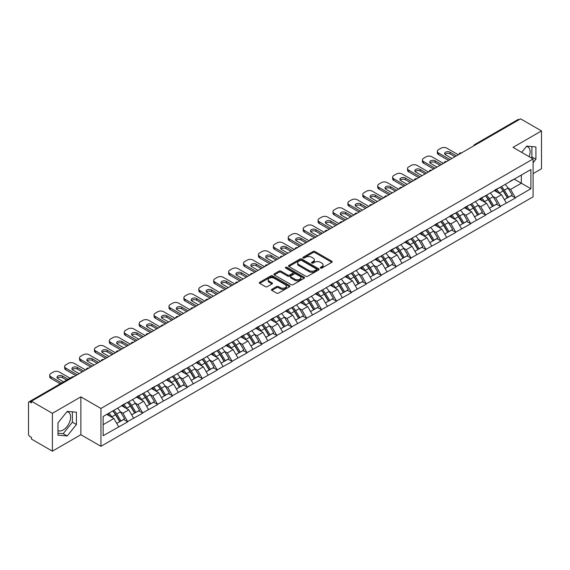 <?xml version="1.0" encoding="UTF-8"?>
<svg xmlns="http://www.w3.org/2000/svg" width="570" height="570" viewBox="0 0 570 570"><rect width="100%" height="100%" fill="white"/><g stroke="black" fill="none" stroke-linecap="round" stroke-linejoin="round"><path stroke-width="0.85" d="M320.532 268.078A0.926 0.534 0 0 0 321.843 268.078L331.811 262.321A1.325 0.762 0 0 0 332.196 261.78A1.325 0.762 0 0 0 331.811 261.238L314.925 251.491A1.325 0.762 0 0 0 313.051 251.491L303.083 257.248A0.926 0.534 0 0 0 302.812 257.626A0.926 0.534 0 0 0 303.083 258.003A0.926 0.534 0 0 0 304.394 258.003L305.684 257.262A4.247 2.451 0 0 1 311.69 257.262L313.094 258.075A4.247 2.451 0 0 1 314.341 259.806A4.247 2.451 0 0 1 313.094 261.537L311.804 262.286A0.926 0.534 0 0 0 311.534 262.663A0.926 0.534 0 0 0 311.804 263.041A0.926 0.534 0 0 0 313.122 263.041L314.412 262.293A4.247 2.451 0 0 1 320.411 262.293L321.822 263.105A4.247 2.451 0 0 1 323.062 264.843A4.247 2.451 0 0 1 321.822 266.575L320.532 267.316A0.926 0.534 0 0 0 320.255 267.701A0.926 0.534 0 0 0 320.532 268.078L320.532 267.316M57.983 430.528A10.545 6.085 120 0 0 63.192 429.972A10.545 6.085 120 0 0 70.074 420.681A10.545 6.085 120 0 0 68.464 412.238A10.545 6.085 120 0 0 66.904 411.754M526.388 146.476A10.545 6.085 -60 0 1 527.941 146.953A10.545 6.085 -60 0 1 529.124 156.665M271.869 289.296A1.325 0.762 0 0 0 271.477 289.838A1.325 0.762 0 0 0 271.869 290.379L276.607 293.108A1.325 0.762 0 0 0 278.481 293.108L289.553 286.724A1.325 0.762 0 0 0 289.938 286.183A1.325 0.762 0 0 0 289.553 285.641L272.667 275.887A1.325 0.762 0 0 0 270.793 275.887L259.721 282.278A1.325 0.762 0 0 0 259.336 282.82A1.325 0.762 0 0 0 259.721 283.361L265.442 286.667A1.325 0.762 0 0 0 267.316 286.667L272.054 283.931A1.325 0.762 0 0 0 272.446 283.39A1.325 0.762 0 0 0 272.054 282.848L269.218 281.209A3.548 2.052 0 0 1 268.178 279.763A3.548 2.052 0 0 1 270.372 277.868A3.548 2.052 0 0 1 274.234 278.31L285.356 284.729A3.548 2.052 0 0 1 286.389 286.183A3.548 2.052 0 0 1 284.202 288.071A3.548 2.052 0 0 1 280.333 287.629L278.481 286.56A1.325 0.762 0 0 0 276.607 286.56L271.869 289.296L271.869 290.379M80.869 396.87L52.39 413.307L31.464 401.223L520.574 118.838L541.5 130.922L513.021 147.366L533.093 158.952L100.94 408.455L80.869 396.87L80.869 434.718L100.94 446.303L100.94 408.455M305.777 276.272A1.325 0.762 0 0 0 307.658 276.272L318.723 269.881A1.325 0.762 0 0 0 319.115 269.339A1.325 0.762 0 0 0 318.723 268.798L301.836 259.044A1.325 0.762 0 0 0 299.963 259.044L288.897 265.435A1.325 0.762 0 0 0 288.506 265.976A1.325 0.762 0 0 0 288.897 266.518L305.777 276.272M286.026 268.278A0.926 0.534 0 0 1 286.974 268.406L304.116 278.31L293.065 284.687A1.325 0.762 0 0 1 291.192 284.687L274.305 274.94L279.043 272.225L279.043 271.12L274.305 273.857A1.325 0.762 0 0 0 273.921 274.398A1.325 0.762 0 0 0 274.305 274.94L274.305 273.857M279.043 272.225A1.325 0.762 0 0 1 280.917 272.225L280.917 271.12A1.325 0.762 0 0 0 279.043 271.12M280.917 271.12L287.772 275.075A1.325 0.762 0 0 0 289.645 275.075L292.788 273.265A1.325 0.762 0 0 0 293.172 272.724A1.325 0.762 0 0 0 292.788 272.182L285.656 268.064A0.926 0.534 0 0 1 285.385 267.686A0.926 0.534 0 0 1 285.962 267.188A0.926 0.534 0 0 1 286.974 267.309L304.138 277.219A1.325 0.762 0 0 1 304.522 277.761A1.325 0.762 0 0 1 304.138 278.303L304.138 277.219M100.94 446.303L533.093 196.807L533.093 158.952M112.668 411.006A9.056 5.23 -120 0 1 115.767 414.632L119.985 421.601L123.662 419.477L127.744 421.836L122.97 413.229L120.32 411.697M127.744 421.836L103.134 435.708L103.134 416.506L530.891 169.547L530.891 188.748L515.365 197.712L510.585 189.44L507.934 187.908M500.282 187.216A9.056 5.23 -120 0 1 503.381 190.843L507.599 197.811L511.283 195.688L515.365 197.712M515.365 198.046L500.453 206.319L495.679 198.046L493.029 196.515M485.369 195.831A9.056 5.23 -120 0 1 488.476 199.45L492.694 206.418L496.37 204.295L500.453 206.319M500.453 206.654L485.547 214.926L480.767 206.654L478.123 205.122M470.464 204.438A9.056 5.23 -120 0 1 473.563 208.057L477.781 215.025L481.465 212.902L485.547 214.926M485.547 215.261L470.635 223.533L465.861 215.261L463.211 213.729M455.558 213.045A9.056 5.23 -120 0 1 458.658 216.664L462.876 223.632L466.552 221.509L470.635 223.533M470.635 223.868L455.729 232.14L450.948 223.868L448.305 222.336M440.646 221.652A9.056 5.23 -120 0 1 443.745 225.271L447.97 232.239L451.647 230.116L455.729 232.14M455.729 232.474L440.824 240.747L436.043 232.474L433.392 230.943M425.74 230.259A9.056 5.23 -120 0 1 428.839 233.878L433.058 240.846L436.741 238.723L440.824 240.747M440.824 241.082L425.911 249.361L421.137 241.082L418.487 239.55M410.828 238.866A9.056 5.23 -120 0 1 413.934 242.485L418.152 249.453L421.828 247.33L425.911 249.361M425.911 249.689L411.006 257.968L406.225 249.689L403.581 248.157M395.922 247.473A9.056 5.23 -120 0 1 399.021 251.092L403.239 258.06L406.923 255.937L411.006 257.968M411.006 258.296L396.093 266.575L391.319 258.296L388.669 256.764M381.017 256.08A9.056 5.23 -120 0 1 384.116 259.699L388.334 266.667L392.01 264.544L396.093 266.575M396.093 266.903L381.188 275.182L376.407 266.903L373.763 265.378M366.104 264.687A9.056 5.23 -120 0 1 369.203 268.306L373.428 275.274L377.105 273.151L381.188 275.182M381.188 275.51L366.282 283.789L361.501 275.51L358.851 273.985M351.198 273.294A9.056 5.23 -120 0 1 354.298 276.92L358.516 283.881L362.199 281.758L366.282 283.789M366.282 284.117L351.369 292.396L346.596 284.117L343.945 282.592M336.286 281.901A9.056 5.23 -120 0 1 339.392 285.527L343.61 292.495L347.287 290.365L351.369 292.396M351.369 292.724L336.464 301.003L331.683 292.724L329.04 291.199M321.38 290.508A9.056 5.23 -120 0 1 324.48 294.134L328.698 301.103L332.381 298.972L336.464 301.003M336.464 301.331L321.551 309.61L316.778 301.331L314.127 299.806M306.475 299.115A9.056 5.23 -120 0 1 309.574 302.741L313.792 309.709L317.469 307.579L321.551 309.61M321.551 309.938L306.646 318.217L301.865 309.938L299.221 308.413M291.562 307.722A9.056 5.23 -120 0 1 294.661 311.348L298.887 318.317L302.563 316.186L306.646 318.217M306.646 318.544L291.74 326.824L286.959 318.544L284.309 317.02M276.657 316.329A9.056 5.23 -120 0 1 279.756 319.955L283.974 326.923L287.658 324.8L291.74 326.824M291.74 327.152L276.828 335.431L272.054 327.152L269.403 325.627M261.744 324.936A9.056 5.23 -120 0 1 264.851 328.562L269.068 335.531L272.745 333.407L276.828 335.431M276.828 335.759L261.922 344.038L257.141 335.759L254.498 334.234M246.839 333.543A9.056 5.23 -120 0 1 249.938 337.169L254.156 344.137L257.839 342.014L261.922 344.038M261.922 344.365L247.01 352.645L242.236 344.365L239.585 342.841M231.933 342.15A9.056 5.23 -120 0 1 235.032 345.776L239.25 352.745L242.927 350.621L247.01 352.645M247.01 352.972L232.104 361.252L227.323 352.972L224.68 351.448M217.02 350.757A9.056 5.23 -120 0 1 220.12 354.383L224.345 361.352L228.021 359.228L232.104 361.252M232.104 361.579L217.198 369.859L212.418 361.579L209.767 360.055M202.115 359.364A9.056 5.23 -120 0 1 205.214 362.99L209.432 369.959L213.116 367.835L217.198 369.859M217.198 370.186L202.286 378.466L197.512 370.186L194.862 368.662M187.202 367.971A9.056 5.23 -120 0 1 190.309 371.597L194.527 378.566L198.203 376.442L202.286 378.466M202.286 378.801L187.38 387.073L182.599 378.801L179.956 377.269M172.297 376.578A9.056 5.23 -120 0 1 175.396 380.204L179.614 387.173L183.298 385.049L187.38 387.073M187.38 387.408L172.468 395.68L167.694 387.408L165.043 385.876M157.391 385.185A9.056 5.23 -120 0 1 160.491 388.811L164.709 395.78L168.385 393.656L172.468 395.68M172.468 396.015L157.562 404.287L152.781 396.015L150.138 394.483M142.479 393.792A9.056 5.23 -120 0 1 145.578 397.418L149.803 404.386L153.48 402.263L157.562 404.287M157.562 404.622L142.657 412.894L137.876 404.622L135.225 403.09M127.573 402.399A9.056 5.23 -120 0 1 130.673 406.025L134.891 412.993L138.574 410.87L142.657 412.894M142.657 413.229L127.744 421.501M122.678 404.892L127.744 402.299M122.97 413.229L128.799 409.858L121.439 405.612M133.572 418.138L128.799 409.858M137.591 396.285L142.657 393.692M137.876 404.622L143.704 401.251L136.344 397.005M148.485 409.531L143.704 401.251M152.496 387.678L157.562 385.085M152.781 396.015L158.617 392.645L151.257 388.398M163.391 400.924L158.617 392.645M167.409 379.071L172.468 376.478M167.694 387.408L173.522 384.038L166.162 379.791M178.303 392.317L173.522 384.038M182.315 370.464L187.38 367.871M182.599 378.801L188.428 375.43L181.075 371.184M193.209 383.71L188.428 375.43M197.22 361.857L202.286 359.264M197.512 370.186L203.34 366.824L195.98 362.577M208.114 375.103L203.34 366.824M212.133 353.25L217.198 350.657M212.418 361.579L218.246 358.216L210.886 353.97M223.027 366.496L218.246 358.216M227.038 344.643L232.104 342.05M227.323 352.972L233.159 349.61L225.798 345.363M237.932 357.889L233.159 349.61M241.951 336.036L247.01 333.443M242.236 344.365L248.064 341.003L240.704 336.756M252.845 349.282L248.064 341.003M256.856 327.429L261.922 324.836M257.141 335.759L262.969 332.395L255.617 328.149M267.75 340.675L262.969 332.395M271.762 318.822L276.828 316.229M272.054 327.152L277.882 323.788L270.522 319.542M282.656 332.061L277.882 323.788M286.674 310.215L291.74 307.622M286.959 318.544L292.788 315.182L285.428 310.935M297.568 323.454L292.788 315.182M301.58 301.608L306.646 299.015M301.865 309.938L307.7 306.575L300.34 302.328M312.474 314.847L307.7 306.575M316.493 293.001L321.551 290.408M316.778 301.331L322.606 297.968L315.246 293.721M327.387 306.24L322.606 297.968M331.398 284.394L336.464 281.801M331.683 292.724L337.511 289.361L330.158 285.107M342.292 297.633L337.511 289.361M346.304 275.787L351.369 273.194M346.596 284.117L352.424 280.754L345.064 276.5M357.198 289.026L352.424 280.754M361.216 267.18L366.282 264.587M361.501 275.51L367.329 272.147L359.969 267.893M372.11 280.419L367.329 272.147M376.122 258.573L381.188 255.98M376.407 266.903L382.242 263.54L374.882 259.286M387.016 271.812L382.242 263.54M391.034 249.966L396.093 247.373M391.319 258.296L397.147 254.933L389.787 250.679M401.928 263.205L397.147 254.933M405.94 241.359L411.006 238.766M406.225 249.689L412.053 246.326L404.7 242.072M416.834 254.598L412.053 246.326M420.845 232.752L425.911 230.159M421.137 241.082L426.966 237.719L419.606 233.465M431.739 245.991L426.966 237.719M435.758 224.145L440.824 221.552M436.043 232.474L441.871 229.112L434.511 224.858M446.652 237.384L441.871 229.112M450.663 215.538L455.729 212.945M450.948 223.868L456.784 220.497L449.424 216.251M461.558 228.777L456.784 220.497M465.576 206.924L470.635 204.338M465.861 215.261L471.689 211.89L464.329 207.644M476.47 220.17L471.689 211.89M480.482 198.317L485.547 195.724M480.767 206.654L486.595 203.283L479.242 199.037M491.376 211.563L486.595 203.283M495.387 189.71L500.453 187.117M495.679 198.046L501.507 194.676L494.147 190.43M506.281 202.956L501.507 194.676M519.135 119.672L475.843 144.666M475.238 145.015A2.031 1.168 120 0 1 475.751 144.609A2.031 1.168 60 0 0 474.739 144.509L518.03 119.515A2.031 1.168 60 0 1 519.042 119.615M510.3 181.103L515.365 178.51M510.585 189.44L521.336 183.234L521.336 175.061L530.891 169.547M514.261 179.144L530.891 188.748M533.093 173.629L541.5 168.777L541.5 130.922M52.39 413.307L52.39 451.162L31.464 439.078L31.464 437.418L29.932 436.534A2.031 1.168 -120 0 1 28.5 434.055L28.5 402.826A2.031 1.168 -120 0 1 28.92 401.9A2.031 1.168 -120 0 1 29.932 402L31.464 402.883L31.464 401.223M52.39 451.162L80.869 434.718M103.134 424.671L113.886 418.466L106.818 414.383M118.667 426.745L113.886 418.466M503.175 191.007L503.645 191.278M488.262 199.614L488.739 199.885M473.357 208.221L473.827 208.492M458.444 216.828L458.921 217.099M443.538 225.435L444.009 225.706M428.633 234.042L429.103 234.313M413.72 242.649L414.198 242.92M398.815 251.256L399.285 251.527M383.902 259.863L384.38 260.141M368.997 268.47L369.467 268.748M354.091 277.077L354.561 277.355M339.179 285.684L339.656 285.962M324.273 294.291L324.743 294.569M309.36 302.898L309.838 303.176M294.455 311.505L294.925 311.783M279.549 320.112L280.02 320.39M264.637 328.719L265.114 328.997M249.731 337.333L250.202 337.604M234.819 345.94L235.296 346.211M219.913 354.547L220.383 354.818M205.008 363.154L205.478 363.425M190.095 371.761L190.572 372.032M175.19 380.368L175.66 380.639M160.277 388.975L160.754 389.246M145.371 397.582L145.842 397.853M130.466 406.189L130.936 406.46M115.553 414.796L116.031 415.067M533.093 162.735L535.907 159.222L535.907 146.932L526.687 146.105L521.664 152.354M76.43 412.21L67.203 411.383L57.983 422.855L57.983 435.152L67.203 435.979L76.43 424.507L76.43 412.21M320.903 268.206L321.822 267.679A4.247 2.451 0 0 0 323.062 265.948L323.062 264.843M314.341 259.806L314.341 260.91A4.247 2.451 0 0 1 313.094 262.642L312.175 263.169M331.79 262.335L314.925 252.595A1.325 0.762 0 0 0 313.051 252.595L303.454 258.132M318.708 269.888L301.836 260.148A1.325 0.762 0 0 0 299.963 260.148L288.912 266.532M316.379 269.717A0.926 0.534 0 0 0 316.649 269.339A0.926 0.534 0 0 0 316.379 268.954L301.559 260.397A0.926 0.534 0 0 0 300.248 260.397L298.887 261.188A4.247 2.451 0 0 0 297.64 262.92A4.247 2.451 0 0 0 298.887 264.651L309.018 270.501A4.247 2.451 0 0 0 315.018 270.501L316.379 269.717L316.379 270.821A0.926 0.534 0 0 0 316.649 270.437L316.649 269.339M297.64 262.92L297.64 264.024A4.247 2.451 0 0 0 298.887 265.755L298.887 264.651M316.379 270.821L315.018 271.605A4.247 2.451 0 0 1 309.018 271.605L298.887 265.755M280.917 272.225L287.772 276.179A1.325 0.762 0 0 0 289.645 276.179L292.788 274.37A1.325 0.762 0 0 0 293.172 273.828L293.172 272.724M294.875 279.179A3.548 2.052 0 0 0 298.744 279.621A3.548 2.052 0 0 0 300.932 277.733A3.548 2.052 0 0 0 299.891 276.279L295.98 274.02A1.325 0.762 0 0 0 294.099 274.02L290.957 275.837A1.325 0.762 0 0 0 290.572 276.379A1.325 0.762 0 0 0 290.957 276.92L294.875 279.179L294.875 280.283A3.548 2.052 0 0 0 298.744 280.725A3.548 2.052 0 0 0 300.932 278.837L300.932 277.733M290.572 276.379L290.572 277.483A1.325 0.762 0 0 0 290.957 278.025L290.957 276.92M294.875 280.283L290.957 278.025M286.389 286.183L286.389 287.28A3.548 2.052 0 0 1 284.202 289.175A3.548 2.052 0 0 1 280.333 288.733L278.481 287.665A1.325 0.762 0 0 0 276.607 287.665L271.883 290.387M268.178 279.763L268.178 280.868A3.548 2.052 0 0 0 269.218 282.314L269.218 281.209M272.04 283.945L269.218 282.314M289.531 286.731L272.667 276.992A1.325 0.762 0 0 0 270.793 276.992L259.742 283.376M531.154 157.833L531.895 156.907L531.895 146.568M531.895 156.907L535.907 159.222M57.983 433.193L63.192 433.663L72.411 422.185L72.411 411.853M72.411 422.185L76.43 424.507M63.192 433.663L67.203 435.979M458.309 154.791L446.844 148.164A4.054 2.344 0 0 0 441.109 148.164L438.53 149.654A4.054 2.344 0 0 0 437.34 151.314A4.054 2.344 0 0 0 438.53 152.967L438.53 154.62L448.561 160.412M438.53 154.62A4.054 2.344 180 0 1 437.34 152.967L437.34 151.314M444.963 154.349A3.178 1.831 180 0 1 450.043 153.879L454.967 156.722M438.53 152.967L449.994 159.586M451.903 158.481L445.555 154.812A3.178 1.831 180 0 1 444.621 153.515A3.178 1.831 180 0 1 446.581 151.827A3.178 1.831 180 0 1 450.043 152.219L456.399 155.888M505.134 184.416A11.079 6.398 60 0 1 508.034 188.071L504.357 190.195A11.079 6.398 -120 0 0 501.45 186.547M504.357 190.195L508.575 197.163L512.259 195.04L508.034 188.071M507.599 197.811L508.575 197.163M511.283 195.688L512.259 195.04M495.116 189.867A9.056 5.23 60 0 1 497.617 192.432M496.534 189.383A11.079 6.398 60 0 1 499.434 193.038L499.854 193.722M504.386 199.671L507.336 197.883L503.118 190.914A11.079 6.398 -120 0 0 500.211 187.259M507.336 197.883L504.35 199.607M443.403 163.398L431.932 156.771A4.054 2.344 0 0 0 426.196 156.771L423.617 158.261A4.054 2.344 0 0 0 422.434 159.921A4.054 2.344 0 0 0 423.617 161.574L423.617 163.227L433.656 169.019M423.617 163.227A4.054 2.344 180 0 1 422.434 161.574L422.434 159.921M430.058 162.956A3.178 1.831 180 0 1 435.138 162.486L440.054 165.328M423.617 161.574L435.088 168.193M436.998 167.088L430.642 163.419A3.178 1.831 180 0 1 429.716 162.129A3.178 1.831 180 0 1 431.675 160.434A3.178 1.831 180 0 1 435.138 160.833L441.486 164.495M490.221 193.023A11.079 6.398 60 0 1 493.128 196.679L489.452 198.802A11.079 6.398 -120 0 0 486.545 195.154M489.452 198.802L493.67 205.77L497.346 203.647L493.128 196.679M492.694 206.418L493.67 205.77M496.37 204.295L497.346 203.647M480.211 198.481A9.056 5.23 60 0 1 482.705 201.039M481.622 197.989A11.079 6.398 60 0 1 484.529 201.645L484.942 202.329M489.48 208.278L492.43 206.49L488.205 199.521A11.079 6.398 -120 0 0 485.305 195.866M492.43 206.49L489.438 208.214M428.49 172.005L417.026 165.378A4.054 2.344 0 0 0 411.291 165.378L408.711 166.868A4.054 2.344 0 0 0 407.522 168.528A4.054 2.344 0 0 0 408.711 170.181L408.711 171.834L418.743 177.633M408.711 171.834A4.054 2.344 180 0 1 407.522 170.181L407.522 168.528M415.145 171.563A3.178 1.831 180 0 1 420.225 171.093L425.149 173.936M408.711 170.181L420.176 176.8M422.092 175.695L415.737 172.033A3.178 1.831 180 0 1 414.803 170.736A3.178 1.831 180 0 1 416.763 169.041A3.178 1.831 180 0 1 420.225 169.44L426.581 173.109M475.316 201.63A11.079 6.398 60 0 1 478.223 205.286L474.539 207.409A11.079 6.398 -120 0 0 471.639 203.761M474.539 207.409L478.757 214.377L482.441 212.254L478.223 205.286M477.781 215.025L478.757 214.377M481.465 212.902L482.441 212.254M465.298 207.088A9.056 5.23 60 0 1 467.799 209.646M466.716 206.596A11.079 6.398 60 0 1 469.616 210.252L470.036 210.936M474.568 216.885L477.518 215.097L473.3 208.128A11.079 6.398 -120 0 0 470.393 204.473M477.518 215.097L474.532 216.821M413.585 180.612L402.114 173.985A4.054 2.344 0 0 0 396.385 173.985L393.799 175.482A4.054 2.344 0 0 0 392.616 177.135A4.054 2.344 0 0 0 393.799 178.788L393.799 180.441L403.838 186.24M393.799 180.441A4.054 2.344 180 0 1 392.616 178.788L392.616 177.135M400.24 180.17A3.178 1.831 180 0 1 405.32 179.7L410.236 182.542M393.799 178.788L405.27 185.407M407.18 184.31L400.824 180.64A3.178 1.831 180 0 1 399.898 179.343A3.178 1.831 180 0 1 401.857 177.648A3.178 1.831 180 0 1 405.32 178.047L411.675 181.716M460.41 210.237A11.079 6.398 60 0 1 463.31 213.893L459.634 216.016A11.079 6.398 -120 0 0 456.727 212.368M459.634 216.016L463.852 222.984L467.528 220.861L463.31 213.893M462.876 223.632L463.852 222.984M466.552 221.509L467.528 220.861M450.393 215.695A9.056 5.23 60 0 1 452.886 218.253M451.803 215.204A11.079 6.398 60 0 1 454.71 218.859L455.124 219.543M459.662 225.492L462.612 223.704L458.387 216.735A11.079 6.398 -120 0 0 455.487 213.08M462.612 223.704L459.627 225.428M398.679 189.219L387.208 182.592A4.054 2.344 0 0 0 381.472 182.592L378.893 184.089A4.054 2.344 0 0 0 377.703 185.742A4.054 2.344 0 0 0 378.893 187.395L378.893 189.055L388.925 194.847M378.893 189.055A4.054 2.344 180 0 1 377.703 187.395L377.703 185.742M385.327 188.777A3.178 1.831 180 0 1 390.407 188.307L395.331 191.149M378.893 187.395L390.365 194.014M392.274 192.917L385.918 189.247A3.178 1.831 180 0 1 384.985 187.95A3.178 1.831 180 0 1 386.952 186.255A3.178 1.831 180 0 1 390.407 186.654L396.763 190.323M445.498 218.852A11.079 6.398 60 0 1 448.405 222.499L444.721 224.623A11.079 6.398 -120 0 0 441.821 220.975M444.721 224.623L448.946 231.591L452.623 229.468L448.405 222.499M447.97 232.239L448.946 231.591M451.647 230.116L452.623 229.468M435.48 224.302A9.056 5.23 60 0 1 437.981 226.86M436.898 223.811A11.079 6.398 60 0 1 439.805 227.466L440.218 228.157M444.75 234.099L447.699 232.311L443.481 225.342A11.079 6.398 -120 0 0 440.574 221.687M447.699 232.311L444.714 234.035M383.767 197.826L372.303 191.207A4.054 2.344 0 0 0 366.567 191.207L363.988 192.696A4.054 2.344 0 0 0 362.798 194.349A4.054 2.344 0 0 0 363.988 196.002L363.988 197.662L374.02 203.454M363.988 197.662A4.054 2.344 180 0 1 362.798 196.002L362.798 194.349M370.422 197.384A3.178 1.831 180 0 1 375.502 196.914L380.425 199.757M363.988 196.002L375.452 202.621M377.361 201.523L371.013 197.854A3.178 1.831 180 0 1 370.08 196.557A3.178 1.831 180 0 1 372.039 194.862A3.178 1.831 180 0 1 375.502 195.261L381.857 198.93M430.592 227.459A11.079 6.398 60 0 1 433.492 231.107L429.816 233.23A11.079 6.398 -120 0 0 426.909 229.582M429.816 233.23L434.034 240.198L437.717 238.075L433.492 231.107M433.058 240.846L434.034 240.198M436.741 238.723L437.717 238.075M420.575 232.909A9.056 5.23 60 0 1 423.075 235.467M421.992 232.425A11.079 6.398 60 0 1 424.892 236.073L425.313 236.764M429.844 242.706L432.794 240.918L428.576 233.949A11.079 6.398 -120 0 0 425.669 230.294M432.794 240.918L429.809 242.642M368.861 206.433L357.39 199.814A4.054 2.344 0 0 0 351.654 199.814L349.075 201.303A4.054 2.344 0 0 0 347.892 202.956A4.054 2.344 0 0 0 349.075 204.609L349.075 206.269L359.114 212.061M349.075 206.269A4.054 2.344 180 0 1 347.892 204.609L347.892 202.956M355.516 205.991A3.178 1.831 180 0 1 360.596 205.521L365.512 208.364M349.075 204.609L360.546 211.228M362.456 210.131L356.1 206.461A3.178 1.831 180 0 1 355.174 205.164A3.178 1.831 180 0 1 357.134 203.469A3.178 1.831 180 0 1 360.596 203.868L366.945 207.537M415.68 236.066A11.079 6.398 60 0 1 418.587 239.714L414.91 241.837A11.079 6.398 -120 0 0 412.003 238.189M414.91 241.837L419.128 248.805L422.805 246.682L418.587 239.714M418.152 249.453L419.128 248.805M421.828 247.33L422.805 246.682M405.669 241.516A9.056 5.23 60 0 1 408.163 244.074M407.08 241.032A11.079 6.398 60 0 1 409.987 244.68L410.4 245.371M414.939 251.313L417.888 249.525L413.663 242.556A11.079 6.398 -120 0 0 410.763 238.901M417.888 249.525L414.896 251.249M353.949 215.04L342.485 208.421A4.054 2.344 0 0 0 336.749 208.421L334.17 209.91A4.054 2.344 0 0 0 332.98 211.563A4.054 2.344 0 0 0 334.17 213.216L334.17 214.876L344.202 220.668M334.17 214.876A4.054 2.344 180 0 1 332.98 213.216L332.98 211.563M340.603 214.598A3.178 1.831 180 0 1 345.684 214.128L350.607 216.97M334.17 213.216L345.634 219.842M347.55 218.738L341.195 215.068A3.178 1.831 180 0 1 340.262 213.771A3.178 1.831 180 0 1 342.221 212.076A3.178 1.831 180 0 1 345.684 212.475L352.039 216.144M400.774 244.672A11.079 6.398 60 0 1 403.681 248.32L399.998 250.444A11.079 6.398 -120 0 0 397.098 246.796M399.998 250.444L404.216 257.412L407.899 255.289L403.681 248.32M403.239 258.06L404.216 257.412M406.923 255.937L407.899 255.289M390.756 250.123A9.056 5.23 60 0 1 393.257 252.681M392.174 249.639A11.079 6.398 60 0 1 395.074 253.287L395.495 253.978M400.026 259.92L402.976 258.132L398.758 251.163A11.079 6.398 -120 0 0 395.851 247.508M402.976 258.132L399.99 259.856M339.043 223.647L327.572 217.028A4.054 2.344 0 0 0 321.843 217.028L319.257 218.517A4.054 2.344 0 0 0 318.074 220.17A4.054 2.344 0 0 0 319.257 221.823L319.257 223.483L329.296 229.275M319.257 223.483A4.054 2.344 180 0 1 318.074 221.823L318.074 220.17M325.698 223.205A3.178 1.831 180 0 1 330.778 222.735L335.694 225.578M319.257 221.823L330.728 228.449M332.638 227.344L326.282 223.675A3.178 1.831 180 0 1 325.356 222.378A3.178 1.831 180 0 1 327.315 220.683A3.178 1.831 180 0 1 330.778 221.082L337.134 224.751M385.869 253.28A11.079 6.398 60 0 1 388.769 256.928L385.092 259.051A11.079 6.398 -120 0 0 382.185 255.403M385.092 259.051L389.31 266.019L392.986 263.896L388.769 256.928M388.334 266.667L389.31 266.019M392.01 264.544L392.986 263.896M375.851 258.73A9.056 5.23 60 0 1 378.345 261.288M377.262 258.246A11.079 6.398 60 0 1 380.169 261.894L380.582 262.585M385.12 268.527L388.07 266.739L383.845 259.77A11.079 6.398 -120 0 0 380.945 256.115M388.07 266.739L385.085 268.463M324.138 232.254L312.666 225.635A4.054 2.344 0 0 0 306.931 225.635L304.352 227.124A4.054 2.344 0 0 0 303.162 228.777A4.054 2.344 0 0 0 304.352 230.43L304.352 232.09L314.384 237.882M304.352 232.09A4.054 2.344 180 0 1 303.162 230.43L303.162 228.777M310.785 231.812A3.178 1.831 180 0 1 315.865 231.342L320.789 234.185M304.352 230.43L315.823 237.056M317.732 235.952L311.377 232.282A3.178 1.831 180 0 1 310.443 230.985A3.178 1.831 180 0 1 312.41 229.29A3.178 1.831 180 0 1 315.865 229.689L322.221 233.358M370.956 261.887A11.079 6.398 60 0 1 373.863 265.535L370.179 267.658A11.079 6.398 -120 0 0 367.28 264.01M370.179 267.658L374.405 274.626L378.081 272.503L373.863 265.535M373.428 275.274L374.405 274.626M377.105 273.151L378.081 272.503M360.938 267.337A9.056 5.23 60 0 1 363.439 269.895M362.356 266.853A11.079 6.398 60 0 1 365.263 270.501L365.676 271.192M370.208 277.134L373.158 275.346L368.94 268.377A11.079 6.398 -120 0 0 366.033 264.729M373.158 275.346L370.172 277.07M309.225 240.861L297.761 234.242A4.054 2.344 0 0 0 292.025 234.242L289.446 235.731A4.054 2.344 0 0 0 288.256 237.384A4.054 2.344 0 0 0 289.446 239.037L289.446 240.697L299.478 246.489M289.446 240.697A4.054 2.344 180 0 1 288.256 239.037L288.256 237.384M295.88 240.419A3.178 1.831 180 0 1 300.96 239.949L305.883 242.792M289.446 239.037L300.91 245.663M302.82 244.559L296.471 240.889A3.178 1.831 180 0 1 295.538 239.592A3.178 1.831 180 0 1 297.497 237.897A3.178 1.831 180 0 1 300.96 238.296L307.315 241.965M356.051 270.493A11.079 6.398 60 0 1 358.95 274.142L355.274 276.265A11.079 6.398 -120 0 0 352.367 272.617M355.274 276.265L359.492 283.233L363.176 281.11L358.95 274.142M358.516 283.881L359.492 283.233M362.199 281.758L363.176 281.11M346.033 275.944A9.056 5.23 60 0 1 348.534 278.502M347.451 275.46A11.079 6.398 60 0 1 350.351 279.108L350.771 279.799M355.302 285.741L358.252 283.953L354.034 276.984A11.079 6.398 -120 0 0 351.127 273.336M358.252 283.953L355.267 285.677M294.32 249.468L282.848 242.849A4.054 2.344 0 0 0 277.113 242.849L274.533 244.338A4.054 2.344 0 0 0 273.351 245.991A4.054 2.344 0 0 0 274.533 247.644L274.533 249.304L284.572 255.096M274.533 249.304A4.054 2.344 180 0 1 273.351 247.644L273.351 245.991M280.974 249.026A3.178 1.831 180 0 1 286.055 248.556L290.971 251.398M274.533 247.644L286.005 254.27M287.914 253.166L281.559 249.496A3.178 1.831 180 0 1 280.632 248.199A3.178 1.831 180 0 1 282.592 246.504A3.178 1.831 180 0 1 286.055 246.903L292.403 250.572M341.138 279.101A11.079 6.398 60 0 1 344.045 282.748L340.368 284.879A11.079 6.398 -120 0 0 337.461 281.224M340.368 284.879L344.586 291.84L348.263 289.717L344.045 282.748M343.61 292.495L344.586 291.84M347.287 290.365L348.263 289.717M331.127 284.551A9.056 5.23 60 0 1 333.621 287.109M332.538 284.067A11.079 6.398 60 0 1 335.445 287.715L335.858 288.406M340.397 294.348L343.347 292.56L339.121 285.591A11.079 6.398 -120 0 0 336.222 281.943M343.347 292.56L340.354 294.284M279.407 258.075L267.943 251.456A4.054 2.344 0 0 0 262.207 251.456L259.628 252.945A4.054 2.344 0 0 0 258.438 254.598A4.054 2.344 0 0 0 259.628 256.251L259.628 257.911L269.66 263.703M259.628 257.911A4.054 2.344 180 0 1 258.438 256.251L258.438 254.598M266.062 257.633A3.178 1.831 180 0 1 271.142 257.163L276.065 260.006M259.628 256.251L271.092 262.877M273.009 261.772L266.653 258.103A3.178 1.831 180 0 1 265.72 256.806A3.178 1.831 180 0 1 267.679 255.111A3.178 1.831 180 0 1 271.142 255.51L277.497 259.179M326.232 287.708A11.079 6.398 60 0 1 329.139 291.356L325.456 293.486A11.079 6.398 -120 0 0 322.556 289.831M325.456 293.486L329.674 300.454L333.357 298.324L329.139 291.356M328.698 301.103L329.674 300.454M332.381 298.972L333.357 298.324M316.215 293.158A9.056 5.23 60 0 1 318.716 295.723M317.632 292.674A11.079 6.398 60 0 1 320.532 296.322L320.953 297.013M325.484 302.955L328.434 301.167L324.216 294.198A11.079 6.398 -120 0 0 321.309 290.55M328.434 301.167L325.449 302.891M264.501 266.682L253.03 260.062A4.054 2.344 0 0 0 247.302 260.062L244.715 261.552A4.054 2.344 0 0 0 243.533 263.205A4.054 2.344 0 0 0 244.715 264.865L244.715 266.518L254.754 272.31M244.715 266.518A4.054 2.344 180 0 1 243.533 264.865L243.533 263.205M251.156 266.24A3.178 1.831 180 0 1 256.236 265.77L261.153 268.613M244.715 264.865L256.187 271.484M258.096 270.38L251.74 266.71A3.178 1.831 180 0 1 250.814 265.413A3.178 1.831 180 0 1 252.774 263.718A3.178 1.831 180 0 1 256.236 264.117L262.592 267.786M311.327 296.315A11.079 6.398 60 0 1 314.227 299.963L310.55 302.093A11.079 6.398 -120 0 0 307.643 298.438M310.55 302.093L314.768 309.061L318.445 306.931L314.227 299.963M313.792 309.709L314.768 309.061M317.469 307.579L318.445 306.931M301.309 301.765A9.056 5.23 60 0 1 303.803 304.33M302.72 301.281A11.079 6.398 60 0 1 305.627 304.929L306.04 305.62M310.579 311.562L313.529 309.774L309.303 302.805A11.079 6.398 -120 0 0 306.404 299.157M313.529 309.774L310.543 311.498M249.596 275.289L238.125 268.669A4.054 2.344 0 0 0 232.389 268.669L229.81 270.159A4.054 2.344 0 0 0 228.62 271.812A4.054 2.344 0 0 0 229.81 273.472L229.81 275.125L239.842 280.917M229.81 275.125A4.054 2.344 180 0 1 228.62 273.472L228.62 271.812M236.244 274.847A3.178 1.831 180 0 1 241.324 274.377L246.247 277.219M229.81 273.472L241.281 280.091M243.191 278.987L236.835 275.317A3.178 1.831 180 0 1 235.902 274.02A3.178 1.831 180 0 1 237.868 272.325A3.178 1.831 180 0 1 241.324 272.724L247.679 276.393M296.414 304.921A11.079 6.398 60 0 1 299.321 308.57L295.638 310.7A11.079 6.398 -120 0 0 292.738 307.045M295.638 310.7L299.863 317.668L303.539 315.538L299.321 308.57M298.887 318.317L299.863 317.668M302.563 316.186L303.539 315.538M286.397 310.372A9.056 5.23 60 0 1 288.897 312.937M287.814 309.888A11.079 6.398 60 0 1 290.721 313.536L291.135 314.227M295.666 320.169L298.616 318.381L294.398 311.412A11.079 6.398 -120 0 0 291.491 307.764M298.616 318.381L295.631 320.105M234.683 283.896L223.219 277.276A4.054 2.344 0 0 0 217.484 277.276L214.904 278.766A4.054 2.344 0 0 0 213.714 280.419A4.054 2.344 0 0 0 214.904 282.079L214.904 283.732L224.936 289.524M214.904 283.732A4.054 2.344 180 0 1 213.714 282.079L213.714 280.419M221.338 283.454A3.178 1.831 180 0 1 226.418 282.984L231.342 285.827M214.904 282.079L226.368 288.698M228.278 287.594L221.93 283.924A3.178 1.831 180 0 1 220.996 282.627A3.178 1.831 180 0 1 222.956 280.932A3.178 1.831 180 0 1 226.418 281.331L232.774 285M281.509 313.529A11.079 6.398 60 0 1 284.409 317.184L280.732 319.307A11.079 6.398 -120 0 0 277.825 315.652M280.732 319.307L284.95 326.275L288.634 324.145L284.409 317.184M283.974 326.923L284.95 326.275M287.658 324.8L288.634 324.145M271.491 318.979A9.056 5.23 60 0 1 273.992 321.544M272.909 318.495A11.079 6.398 60 0 1 275.809 322.143L276.229 322.834M280.761 328.776L283.71 326.988L279.492 320.019A11.079 6.398 -120 0 0 276.585 316.371M283.71 326.988L280.725 328.712M219.778 292.503L208.307 285.884A4.054 2.344 0 0 0 202.571 285.884L199.992 287.373A4.054 2.344 0 0 0 198.809 289.026A4.054 2.344 0 0 0 199.992 290.686L199.992 292.339L210.031 298.131M199.992 292.339A4.054 2.344 180 0 1 198.809 290.686L198.809 289.026M206.433 292.061A3.178 1.831 180 0 1 211.513 291.591L216.429 294.434M199.992 290.686L211.463 297.305M213.372 296.201L207.017 292.531A3.178 1.831 180 0 1 206.091 291.234A3.178 1.831 180 0 1 208.05 289.539A3.178 1.831 180 0 1 211.513 289.938L217.861 293.607M266.596 322.136A11.079 6.398 60 0 1 269.503 325.791L265.827 327.914A11.079 6.398 -120 0 0 262.92 324.259M265.827 327.914L270.045 334.882L273.721 332.759L269.503 325.791M269.068 335.531L270.045 334.882M272.745 333.407L273.721 332.759M256.586 327.586A9.056 5.23 60 0 1 259.079 330.151M257.996 327.102A11.079 6.398 60 0 1 260.903 330.757L261.317 331.441M265.855 337.383L268.805 335.595L264.58 328.626A11.079 6.398 -120 0 0 261.68 324.978M268.805 335.595L265.812 337.319M204.865 301.11L193.401 294.49A4.054 2.344 0 0 0 187.665 294.49L185.086 295.98A4.054 2.344 0 0 0 183.896 297.633A4.054 2.344 0 0 0 185.086 299.293L185.086 300.946L195.118 306.738M185.086 300.946A4.054 2.344 180 0 1 183.896 299.293L183.896 297.633M191.52 300.668A3.178 1.831 180 0 1 196.6 300.198L201.523 303.041M185.086 299.293L196.55 305.912M198.467 304.808L192.111 301.138A3.178 1.831 180 0 1 191.178 299.841A3.178 1.831 180 0 1 193.137 298.146A3.178 1.831 180 0 1 196.6 298.545L202.956 302.214M251.691 330.743A11.079 6.398 60 0 1 254.598 334.398L250.914 336.521A11.079 6.398 -120 0 0 248.014 332.866M250.914 336.521L255.132 343.489L258.816 341.366L254.598 334.398M254.156 344.137L255.132 343.489M257.839 342.014L258.816 341.366M241.673 336.193A9.056 5.23 60 0 1 244.174 338.758M243.091 335.709A11.079 6.398 60 0 1 245.991 339.364L246.411 340.048M250.942 345.99L253.892 344.202L249.674 337.233A11.079 6.398 -120 0 0 246.767 333.585M253.892 344.202L250.907 345.926M189.96 309.717L178.488 303.097A4.054 2.344 0 0 0 172.76 303.097L170.181 304.587A4.054 2.344 0 0 0 168.991 306.24A4.054 2.344 0 0 0 170.181 307.9L170.181 309.553L180.213 315.345M170.181 309.553A4.054 2.344 180 0 1 168.991 307.9L168.991 306.24M176.614 309.275A3.178 1.831 180 0 1 181.695 308.805L186.611 311.647M170.181 307.9L181.645 314.519M183.554 313.415L177.199 309.745A3.178 1.831 180 0 1 176.273 308.448A3.178 1.831 180 0 1 178.232 306.753A3.178 1.831 180 0 1 181.695 307.152L188.05 310.821M236.785 339.349A11.079 6.398 60 0 1 239.685 343.005L236.009 345.128A11.079 6.398 -120 0 0 233.102 341.473M236.009 345.128L240.227 352.096L243.903 349.973L239.685 343.005M239.25 352.745L240.227 352.096M242.927 350.621L243.903 349.973M226.767 344.8A9.056 5.23 60 0 1 229.261 347.365M228.178 344.316A11.079 6.398 60 0 1 231.085 347.971L231.498 348.655M236.037 354.597L238.987 352.809L234.762 345.84A11.079 6.398 -120 0 0 231.862 342.192M238.987 352.809L236.001 354.533M175.054 318.324L163.583 311.704A4.054 2.344 0 0 0 157.847 311.704L155.268 313.194A4.054 2.344 0 0 0 154.078 314.847A4.054 2.344 0 0 0 155.268 316.507L155.268 318.16L165.3 323.952M155.268 318.16A4.054 2.344 180 0 1 154.078 316.507L154.078 314.847M161.702 317.882A3.178 1.831 180 0 1 166.782 317.412L171.705 320.255M155.268 316.507L166.739 323.126M168.649 322.022L162.293 318.352A3.178 1.831 180 0 1 161.36 317.055A3.178 1.831 180 0 1 163.326 315.36A3.178 1.831 180 0 1 166.782 315.759L173.138 319.428M221.873 347.957A11.079 6.398 60 0 1 224.78 351.612L221.096 353.735A11.079 6.398 -120 0 0 218.196 350.08M221.096 353.735L225.321 360.703L228.998 358.58L224.78 351.612M224.345 361.352L225.321 360.703M228.021 359.228L228.998 358.58M211.855 353.407A9.056 5.23 60 0 1 214.356 355.972M213.273 352.923A11.079 6.398 60 0 1 216.18 356.578L216.593 357.262M221.124 363.204L224.074 361.416L219.856 354.447A11.079 6.398 -120 0 0 216.949 350.799M224.074 361.416L221.089 363.14M160.142 326.931L148.677 320.312A4.054 2.344 0 0 0 142.942 320.312L140.363 321.801A4.054 2.344 0 0 0 139.173 323.454A4.054 2.344 0 0 0 140.363 325.114L140.363 326.767L150.395 332.559M140.363 326.767A4.054 2.344 180 0 1 139.173 325.114L139.173 323.454M146.796 326.489A3.178 1.831 180 0 1 151.876 326.026L156.8 328.862M140.363 325.114L151.827 331.733M153.736 330.629L147.388 326.959A3.178 1.831 180 0 1 146.454 325.662A3.178 1.831 180 0 1 148.414 323.967A3.178 1.831 180 0 1 151.876 324.366L158.232 328.035M206.967 356.564A11.079 6.398 60 0 1 209.867 360.219L206.19 362.342A11.079 6.398 -120 0 0 203.283 358.687M206.19 362.342L210.408 369.31L214.092 367.187L209.867 360.219M209.432 369.959L210.408 369.31M213.116 367.835L214.092 367.187M196.949 362.014A9.056 5.23 60 0 1 199.45 364.579M198.367 361.53A11.079 6.398 60 0 1 201.267 365.185L201.687 365.869M206.219 371.811L209.169 370.023L204.951 363.062A11.079 6.398 -120 0 0 202.044 359.406M209.169 370.023L206.183 371.747M145.236 335.538L133.765 328.918A4.054 2.344 0 0 0 128.029 328.918L125.45 330.408A4.054 2.344 0 0 0 124.267 332.061A4.054 2.344 0 0 0 125.45 333.721L125.45 335.374L135.489 341.166M125.45 335.374A4.054 2.344 180 0 1 124.267 333.721L124.267 332.061M131.891 335.096A3.178 1.831 180 0 1 136.971 334.633L141.887 337.469M125.45 333.721L136.921 340.34M138.831 339.236L132.475 335.566A3.178 1.831 180 0 1 131.549 334.269A3.178 1.831 180 0 1 133.508 332.574A3.178 1.831 180 0 1 136.971 332.973L143.319 336.642M192.054 365.171A11.079 6.398 60 0 1 194.961 368.826L191.285 370.949A11.079 6.398 -120 0 0 188.378 367.294M191.285 370.949L195.503 377.917L199.179 375.794L194.961 368.826M194.527 378.566L195.503 377.917M198.203 376.442L199.179 375.794M182.044 370.621A9.056 5.23 60 0 1 184.537 373.186M183.455 370.137A11.079 6.398 60 0 1 186.362 373.792L186.775 374.476M191.313 380.418L194.263 378.637L190.038 371.668A11.079 6.398 -120 0 0 187.138 368.013M194.263 378.637L191.271 380.354M130.323 344.145L118.859 337.526A4.054 2.344 0 0 0 113.124 337.526L110.544 339.015A4.054 2.344 0 0 0 109.355 340.675A4.054 2.344 0 0 0 110.544 342.328L110.544 343.981L120.576 349.773M110.544 343.981A4.054 2.344 180 0 1 109.355 342.328L109.355 340.675M116.978 343.703A3.178 1.831 180 0 1 122.058 343.24L126.982 346.076M110.544 342.328L122.009 348.947M123.925 347.843L117.57 344.173A3.178 1.831 180 0 1 116.636 342.876A3.178 1.831 180 0 1 118.596 341.181A3.178 1.831 180 0 1 122.058 341.58L128.414 345.249M177.149 373.778A11.079 6.398 60 0 1 180.056 377.433L176.372 379.556A11.079 6.398 -120 0 0 173.472 375.901M176.372 379.556L180.59 386.524L184.274 384.401L180.056 377.433M179.614 387.173L180.59 386.524M183.298 385.049L184.274 384.401M167.131 379.228A9.056 5.23 60 0 1 169.632 381.793M168.549 378.744A11.079 6.398 60 0 1 171.449 382.399L171.869 383.083M176.401 389.025L179.351 387.244L175.133 380.276A11.079 6.398 -120 0 0 172.226 376.62M179.351 387.244L176.365 388.961M115.418 352.752L103.947 346.132A4.054 2.344 0 0 0 98.218 346.132L95.639 347.622A4.054 2.344 0 0 0 94.449 349.282A4.054 2.344 0 0 0 95.639 350.935L95.639 352.588L105.671 358.38M95.639 352.588A4.054 2.344 180 0 1 94.449 350.935L94.449 349.282M102.073 352.31A3.178 1.831 180 0 1 107.153 351.847L112.069 354.683M95.639 350.935L107.103 357.554M109.013 356.45L102.657 352.78A3.178 1.831 180 0 1 101.731 351.483A3.178 1.831 180 0 1 103.69 349.795A3.178 1.831 180 0 1 107.153 350.187L113.508 353.856M162.243 382.385A11.079 6.398 60 0 1 165.143 386.04L161.467 388.163A11.079 6.398 -120 0 0 158.56 384.508M161.467 388.163L165.685 395.131L169.361 393.008L165.143 386.04M164.709 395.78L165.685 395.131M168.385 393.656L169.361 393.008M152.226 387.835A9.056 5.23 60 0 1 154.719 390.4M153.636 387.351A11.079 6.398 60 0 1 156.543 391.006L156.957 391.69M161.495 397.632L164.445 395.851L160.22 388.882A11.079 6.398 -120 0 0 157.32 385.227M164.445 395.851L161.46 397.575M100.512 361.359L89.041 354.74A4.054 2.344 0 0 0 83.306 354.74L80.726 356.229A4.054 2.344 0 0 0 79.536 357.889A4.054 2.344 0 0 0 80.726 359.542L80.726 361.195L90.758 366.987M80.726 361.195A4.054 2.344 180 0 1 79.536 359.542L79.536 357.889M87.16 360.917A3.178 1.831 180 0 1 92.24 360.454L97.164 363.29M80.726 359.542L92.198 366.161M94.107 365.057L87.752 361.387A3.178 1.831 180 0 1 86.818 360.09A3.178 1.831 180 0 1 88.785 358.402A3.178 1.831 180 0 1 92.24 358.794L98.596 362.463M147.331 390.992A11.079 6.398 60 0 1 150.238 394.647L146.554 396.77A11.079 6.398 -120 0 0 143.654 393.115M146.554 396.77L150.779 403.738L154.456 401.615L150.238 394.647M149.803 404.386L150.779 403.738M153.48 402.263L154.456 401.615M137.313 396.442A9.056 5.23 60 0 1 139.814 399.007M138.731 395.958A11.079 6.398 60 0 1 141.638 399.613L142.051 400.297M146.583 406.246L149.532 404.458L145.314 397.49A11.079 6.398 -120 0 0 142.407 393.834M149.532 404.458L146.547 406.182M85.6 369.966L74.136 363.346A4.054 2.344 0 0 0 68.4 363.346L65.821 364.836A4.054 2.344 0 0 0 64.631 366.496A4.054 2.344 0 0 0 65.821 368.149L65.821 369.802L75.853 375.594M65.821 369.802A4.054 2.344 180 0 1 64.631 368.149L64.631 366.496M72.255 369.531A3.178 1.831 180 0 1 77.335 369.061L82.258 371.897M65.821 368.149L77.285 374.768M79.194 373.664L72.846 369.994A3.178 1.831 180 0 1 71.913 368.697A3.178 1.831 180 0 1 73.872 367.009A3.178 1.831 180 0 1 77.335 367.401L83.69 371.07M132.425 399.599A11.079 6.398 60 0 1 135.325 403.254L131.649 405.377A11.079 6.398 -120 0 0 128.742 401.722M131.649 405.377L135.867 412.345L139.55 410.222L135.325 403.254M134.891 412.993L135.867 412.345M138.574 410.87L139.55 410.222M122.408 405.049A9.056 5.23 60 0 1 124.908 407.614M123.825 404.565A11.079 6.398 60 0 1 126.725 408.22L127.146 408.904M131.677 414.853L134.627 413.065L130.409 406.097A11.079 6.398 -120 0 0 127.502 402.441M134.627 413.065L131.642 414.789M70.003 378.181L59.223 371.953A4.054 2.344 0 0 0 53.487 371.953L50.908 373.443A4.054 2.344 0 0 0 49.725 375.103A4.054 2.344 0 0 0 50.908 376.756L50.908 378.409L60.256 383.809M50.908 378.409A4.054 2.344 180 0 1 49.725 376.756L49.725 375.103M57.349 378.138A3.178 1.831 180 0 1 62.429 377.668L66.662 380.112M50.908 376.756L61.688 382.976M63.598 381.872L57.933 378.601A3.178 1.831 180 0 1 57.007 377.304A3.178 1.831 180 0 1 58.967 375.616A3.178 1.831 180 0 1 62.429 376.008L68.094 379.285M117.513 408.205A11.079 6.398 60 0 1 120.42 411.861L116.743 413.984A11.079 6.398 -120 0 0 113.836 410.329M116.743 413.984L120.961 420.952L124.638 418.829L120.42 411.861M119.985 421.601L120.961 420.952M123.662 419.477L124.638 418.829M107.744 413.849A9.056 5.23 60 0 1 109.996 416.221M108.913 413.172A11.079 6.398 60 0 1 111.82 416.827L112.233 417.511M116.772 423.46L119.721 421.672L115.496 414.703A11.079 6.398 -120 0 0 112.596 411.048M119.721 421.672L116.729 423.396M73.323 377.062L29.932 402M73.737 376.82A2.031 1.168 -60 0 0 73.224 377.005A2.031 1.168 -120 0 0 72.212 376.905L28.92 401.9M460.325 153.622A2.031 1.168 120 0 1 460.845 153.216A2.031 1.168 -60 0 1 461.358 153.031M445.419 162.229A2.031 1.168 120 0 1 445.932 161.823A2.031 1.168 -60 0 1 446.445 161.638M430.514 170.836A2.031 1.168 120 0 1 431.027 170.43A2.031 1.168 -60 0 1 431.54 170.245M415.601 179.443A2.031 1.168 120 0 1 416.114 179.037A2.031 1.168 -60 0 1 416.634 178.852M400.696 188.05A2.031 1.168 120 0 1 401.209 187.644A2.031 1.168 -60 0 1 401.722 187.459M385.783 196.657A2.031 1.168 120 0 1 386.303 196.251A2.031 1.168 -60 0 1 386.816 196.066M370.878 205.264A2.031 1.168 120 0 1 371.391 204.858A2.031 1.168 -60 0 1 371.904 204.673M355.972 213.871A2.031 1.168 120 0 1 356.485 213.465A2.031 1.168 -60 0 1 356.998 213.28M341.06 222.478A2.031 1.168 120 0 1 341.572 222.072A2.031 1.168 -60 0 1 342.093 221.887M326.154 231.085A2.031 1.168 120 0 1 326.667 230.679A2.031 1.168 -60 0 1 327.18 230.494M311.241 239.692A2.031 1.168 120 0 1 311.762 239.286A2.031 1.168 -60 0 1 312.274 239.101M296.336 248.299A2.031 1.168 120 0 1 296.849 247.893A2.031 1.168 -60 0 1 297.362 247.708M281.43 256.906A2.031 1.168 120 0 1 281.943 256.5A2.031 1.168 -60 0 1 282.456 256.315M266.518 265.513A2.031 1.168 120 0 1 267.031 265.107A2.031 1.168 -60 0 1 267.551 264.922M251.612 274.127A2.031 1.168 120 0 1 252.125 273.714A2.031 1.168 -60 0 1 252.638 273.529M236.7 282.734A2.031 1.168 120 0 1 237.22 282.321A2.031 1.168 -60 0 1 237.733 282.136M221.794 291.341A2.031 1.168 120 0 1 222.307 290.928A2.031 1.168 -60 0 1 222.82 290.743M206.889 299.948A2.031 1.168 120 0 1 207.402 299.535A2.031 1.168 -60 0 1 207.915 299.35M191.976 308.555A2.031 1.168 120 0 1 192.489 308.142A2.031 1.168 -60 0 1 193.009 307.957M177.071 317.162A2.031 1.168 120 0 1 177.584 316.756A2.031 1.168 -60 0 1 178.097 316.564M162.158 325.769A2.031 1.168 120 0 1 162.678 325.363A2.031 1.168 -60 0 1 163.191 325.171M147.252 334.376A2.031 1.168 120 0 1 147.765 333.97A2.031 1.168 -60 0 1 148.278 333.778M132.347 342.983A2.031 1.168 120 0 1 132.86 342.577A2.031 1.168 -60 0 1 133.373 342.385M117.434 351.59A2.031 1.168 120 0 1 117.947 351.184A2.031 1.168 -60 0 1 118.467 350.992M102.529 360.197A2.031 1.168 120 0 1 103.042 359.791A2.031 1.168 -60 0 1 103.555 359.599M87.616 368.804A2.031 1.168 120 0 1 88.136 368.398A2.031 1.168 -60 0 1 88.649 368.213M321.822 267.679L321.822 266.575M311.804 263.041L311.804 262.286M313.094 262.642L313.094 261.537M303.083 258.003L303.083 257.248M313.051 252.595L313.051 251.491M314.925 252.595L314.925 251.491M331.811 262.321L331.811 261.238M288.897 266.518L288.897 265.435M299.963 260.148L299.963 259.044M301.836 260.148L301.836 259.044M318.723 269.881L318.723 268.798M309.018 271.605L309.018 270.501M315.018 271.605L315.018 270.501M287.772 276.179L287.772 275.075M289.645 276.179L289.645 275.075M292.788 274.37L292.788 273.265M286.974 268.406L286.974 267.309M276.607 287.665L276.607 286.56M278.481 287.665L278.481 286.56M280.333 288.733L280.333 287.629M272.054 283.931L272.054 282.848M259.721 283.361L259.721 282.278M270.793 276.992L270.793 275.887M272.667 276.992L272.667 275.887M289.553 286.724L289.553 285.641M503.118 190.914L499.434 193.038M450.043 153.879L450.043 152.219M488.205 199.521L484.529 201.645M435.138 162.486L435.138 160.833M473.3 208.128L469.616 210.252M420.225 171.093L420.225 169.44M458.387 216.735L454.71 218.859M405.32 179.7L405.32 178.047M443.481 225.342L439.805 227.466M390.407 188.307L390.407 186.654M428.576 233.949L424.892 236.073M375.502 196.914L375.502 195.261M413.663 242.556L409.987 244.68M360.596 205.521L360.596 203.868M398.758 251.163L395.074 253.287M345.684 214.128L345.684 212.475M383.845 259.77L380.169 261.894M330.778 222.735L330.778 221.082M368.94 268.377L365.263 270.501M315.865 231.342L315.865 229.689M354.034 276.984L350.351 279.108M300.96 239.949L300.96 238.296M339.121 285.591L335.445 287.715M286.055 248.556L286.055 246.903M324.216 294.198L320.532 296.322M271.142 257.163L271.142 255.51M309.303 302.805L305.627 304.929M256.236 265.77L256.236 264.117M294.398 311.412L290.721 313.536M241.324 274.377L241.324 272.724M279.492 320.019L275.809 322.143M226.418 282.984L226.418 281.331M264.58 328.626L260.903 330.757M211.513 291.591L211.513 289.938M249.674 337.233L245.991 339.364M196.6 300.198L196.6 298.545M234.762 345.84L231.085 347.971M181.695 308.805L181.695 307.152M219.856 354.447L216.18 356.578M166.782 317.412L166.782 315.759M204.951 363.062L201.267 365.185M151.876 326.026L151.876 324.366M190.038 371.668L186.362 373.792M136.971 334.633L136.971 332.973M175.133 380.276L171.449 382.399M122.058 343.24L122.058 341.58M160.22 388.882L156.543 391.006M107.153 351.847L107.153 350.187M145.314 397.49L141.638 399.613M92.24 360.454L92.24 358.794M130.409 406.097L126.725 408.22M77.335 369.061L77.335 367.401M115.496 414.703L111.82 416.827M62.429 377.668L62.429 376.008M474.739 144.509A2.031 2.031 0 0 0 473.763 145.863M461.493 152.952A2.031 2.031 0 0 0 458.857 154.47M446.581 161.559A2.031 2.031 0 0 0 443.945 163.077M431.675 170.166A2.031 2.031 0 0 0 429.039 171.684M416.77 178.773A2.031 2.031 0 0 0 414.126 180.298M401.857 187.38A2.031 2.031 0 0 0 399.221 188.905M386.952 195.987A2.031 2.031 0 0 0 384.315 197.512M372.039 204.594A2.031 2.031 0 0 0 369.403 206.119M357.134 213.201A2.031 2.031 0 0 0 354.497 214.726M342.228 221.808A2.031 2.031 0 0 0 339.585 223.333M327.315 230.415A2.031 2.031 0 0 0 324.679 231.94M312.41 239.022A2.031 2.031 0 0 0 309.774 240.547M297.497 247.629A2.031 2.031 0 0 0 294.861 249.154M282.592 256.236A2.031 2.031 0 0 0 279.956 257.761M267.686 264.843A2.031 2.031 0 0 0 265.043 266.368M252.774 273.45A2.031 2.031 0 0 0 250.137 274.975M237.868 282.057A2.031 2.031 0 0 0 235.232 283.582M222.956 290.664A2.031 2.031 0 0 0 220.319 292.189M208.05 299.271A2.031 2.031 0 0 0 205.414 300.796M193.144 307.878A2.031 2.031 0 0 0 190.501 309.403M178.232 316.485A2.031 2.031 0 0 0 175.596 318.01M163.326 325.092A2.031 2.031 0 0 0 160.69 326.617M148.414 333.699A2.031 2.031 0 0 0 145.778 335.224M133.508 342.306A2.031 2.031 0 0 0 130.872 343.831M118.603 350.913A2.031 2.031 0 0 0 115.959 352.438M103.69 359.528A2.031 2.031 0 0 0 101.054 361.045M88.785 368.135A2.031 2.031 0 0 0 86.148 369.652M73.872 376.742A2.031 2.031 0 0 0 72.212 376.905"/></g></svg>
